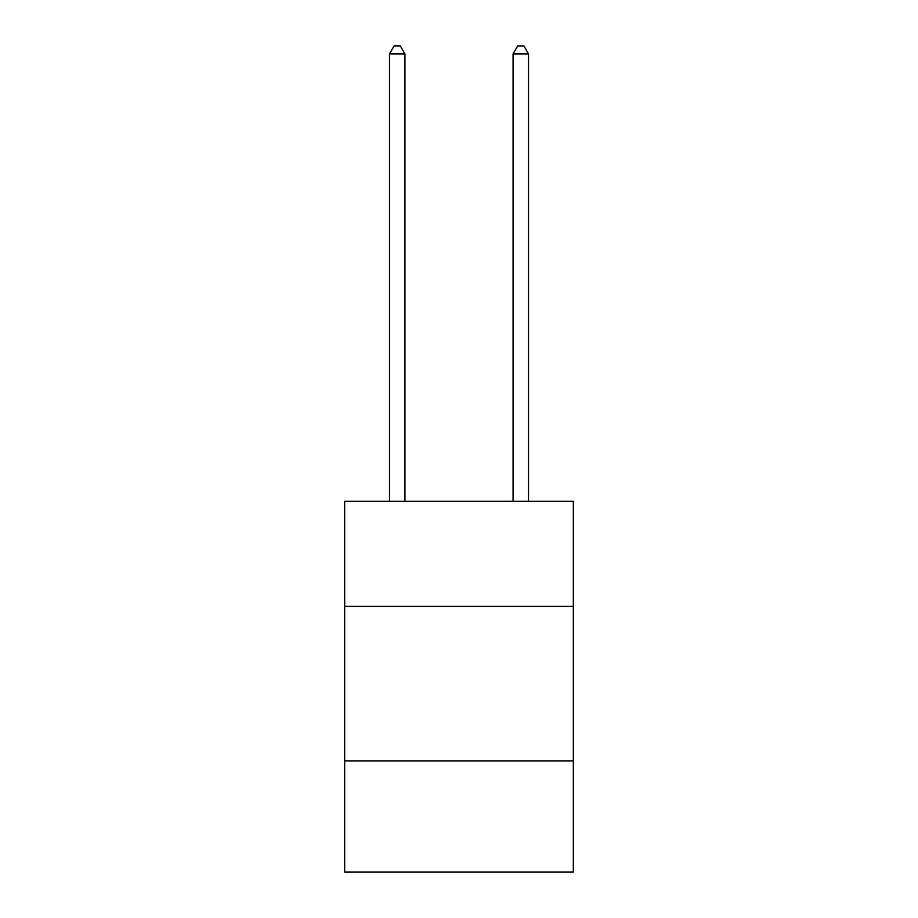 <?xml version="1.0" encoding="UTF-8"?>
<svg xmlns="http://www.w3.org/2000/svg" width="918" height="918" viewBox="0 0 918 918"><rect width="100%" height="100%" fill="white"/><g stroke="black" fill="none" stroke-linecap="round" stroke-linejoin="round"><path stroke-width="1.38" d="M573.325 606.385L573.325 501.331L344.675 501.331L344.675 606.385L573.325 606.385L573.325 872.1L344.675 872.1L344.675 606.385M573.325 760.873L344.675 760.873M404.93 501.331L404.93 53.932L389.484 53.932L389.484 501.331M389.484 53.932L394.12 45.9L400.294 45.9L404.93 53.932M528.516 501.331L528.516 53.932L513.07 53.932L513.07 501.331M513.07 53.932L517.706 45.9L523.88 45.9L528.516 53.932"/></g></svg>
